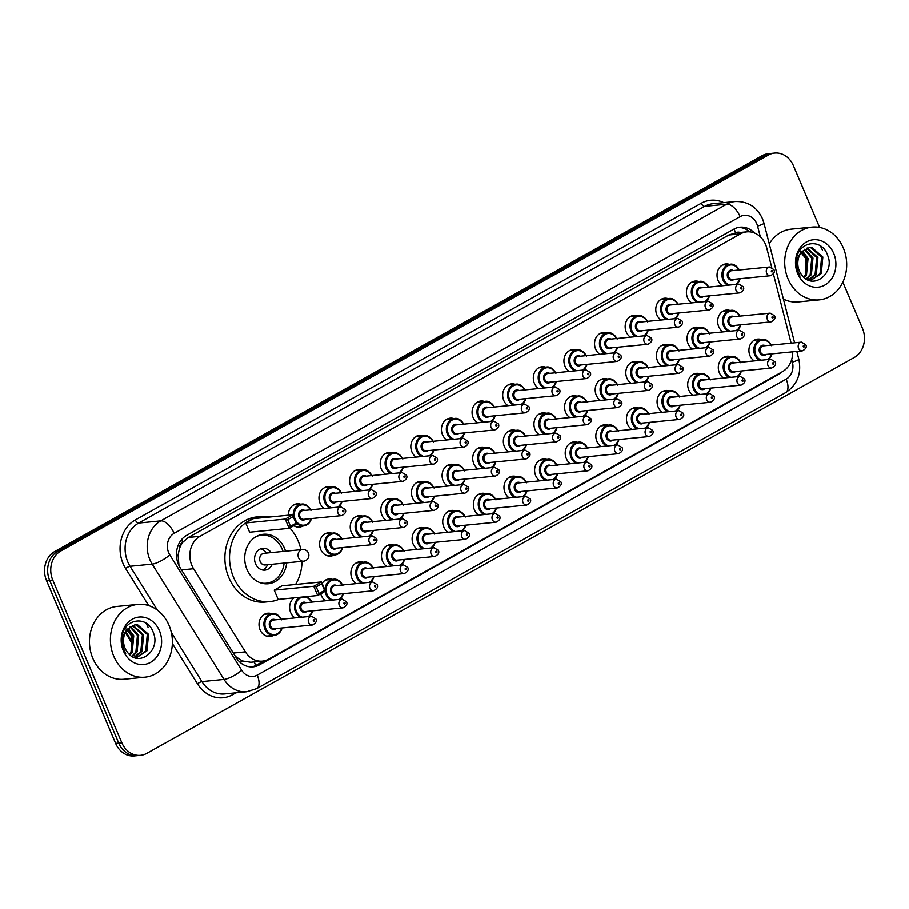 <?xml version="1.0" encoding="UTF-8"?>
<svg xmlns="http://www.w3.org/2000/svg" width="909" height="909" viewBox="0 0 909 909"><rect width="100%" height="100%" fill="white"/><g stroke="black" fill="none" stroke-linecap="round" stroke-linejoin="round"><path stroke-width="1.36" d="M723.621 378.019A11.703 9.897 -95.6 0 1 719.371 372.804A11.703 9.897 -95.6 0 1 727.075 356.214A11.703 9.897 -95.6 0 1 730.575 356.601M692.999 395.154A11.703 9.897 -95.6 0 1 688.761 389.938A11.703 9.897 -95.6 0 1 696.453 373.349A11.703 9.897 -95.6 0 1 699.953 373.735M662.377 412.288A11.703 9.897 -95.6 0 1 658.139 407.073A11.703 9.897 -95.6 0 1 665.831 390.484A11.703 9.897 -95.6 0 1 669.331 390.87M631.755 429.423A11.703 9.897 -95.6 0 1 627.517 424.208A11.703 9.897 -95.6 0 1 635.209 407.618A11.703 9.897 -95.6 0 1 638.709 408.005M601.133 446.558A11.703 9.897 -95.6 0 1 596.895 441.342A11.703 9.897 -95.6 0 1 604.599 424.753A11.703 9.897 -95.6 0 1 608.098 425.139M570.511 463.692A11.703 9.897 -95.6 0 1 566.273 458.477A11.703 9.897 -95.6 0 1 573.977 441.888A11.703 9.897 -95.6 0 1 577.476 442.274M539.901 480.827A11.703 9.897 -95.6 0 1 535.662 475.612A11.703 9.897 -95.6 0 1 543.355 459.022A11.703 9.897 -95.6 0 1 546.854 459.409M509.279 497.962A11.703 9.897 -95.6 0 1 505.04 492.746A11.703 9.897 -95.6 0 1 512.733 476.157A11.703 9.897 -95.6 0 1 516.232 476.543M478.657 515.096A11.703 9.897 -95.6 0 1 474.418 509.881A11.703 9.897 -95.6 0 1 482.111 493.292A11.703 9.897 -95.6 0 1 485.611 493.678M448.035 532.231A11.703 9.897 -95.6 0 1 443.797 527.015A11.703 9.897 -95.6 0 1 451.5 510.426A11.703 9.897 -95.6 0 1 455 510.813M417.413 549.377A11.703 9.897 -95.6 0 1 413.175 544.15A11.703 9.897 -95.6 0 1 420.878 527.561A11.703 9.897 -95.6 0 1 424.378 527.947M386.802 566.512A11.703 9.897 -95.6 0 1 382.564 561.285A11.703 9.897 -95.6 0 1 390.256 544.696A11.703 9.897 -95.6 0 1 393.756 545.082M356.18 583.646A11.703 9.897 -95.6 0 1 351.942 578.419A11.703 9.897 -95.6 0 1 359.634 561.83A11.703 9.897 -95.6 0 1 363.134 562.216M325.558 600.781A11.703 9.897 -95.6 0 1 321.32 595.554A11.703 9.897 -95.6 0 1 320.729 593.85M294.936 617.915A11.703 9.897 -95.6 0 1 290.698 612.689A11.703 9.897 -95.6 0 1 293.959 597.872M273.427 635.459A11.703 9.897 -95.6 0 1 270.064 636.527A11.703 9.897 -95.6 0 1 260.076 629.823A11.703 9.897 -95.6 0 1 267.78 613.234A11.703 9.897 -95.6 0 1 271.28 613.62M754.231 360.884A11.703 9.897 -95.6 0 1 749.993 355.669A11.703 9.897 -95.6 0 1 757.697 339.08A11.703 9.897 -95.6 0 1 761.197 339.466M692.351 349.022A11.703 9.897 -95.6 0 1 688.113 343.795A11.703 9.897 -95.6 0 1 695.817 327.206A11.703 9.897 -95.6 0 1 699.316 327.592M661.741 366.157A11.703 9.897 -95.6 0 1 657.502 360.93A11.703 9.897 -95.6 0 1 665.195 344.341A11.703 9.897 -95.6 0 1 668.694 344.727M631.119 383.291A11.703 9.897 -95.6 0 1 626.88 378.064A11.703 9.897 -95.6 0 1 634.573 361.475A11.703 9.897 -95.6 0 1 638.073 361.862M600.497 400.426A11.703 9.897 -95.6 0 1 596.259 395.199A11.703 9.897 -95.6 0 1 603.951 378.61A11.703 9.897 -95.6 0 1 607.451 379.008M569.875 417.561A11.703 9.897 -95.6 0 1 565.637 412.334A11.703 9.897 -95.6 0 1 573.34 395.745A11.703 9.897 -95.6 0 1 576.84 396.142M539.253 434.695A11.703 9.897 -95.6 0 1 535.015 429.468A11.703 9.897 -95.6 0 1 542.718 412.879A11.703 9.897 -95.6 0 1 546.218 413.277M508.642 451.83A11.703 9.897 -95.6 0 1 504.393 446.603A11.703 9.897 -95.6 0 1 512.097 430.014A11.703 9.897 -95.6 0 1 515.596 430.411M478.02 468.964A11.703 9.897 -95.6 0 1 473.782 463.738A11.703 9.897 -95.6 0 1 481.475 447.148A11.703 9.897 -95.6 0 1 484.974 447.546M447.398 486.099A11.703 9.897 -95.6 0 1 443.16 480.872A11.703 9.897 -95.6 0 1 450.853 464.283A11.703 9.897 -95.6 0 1 454.352 464.681M416.776 503.234A11.703 9.897 -95.6 0 1 412.538 498.018A11.703 9.897 -95.6 0 1 420.242 481.418A11.703 9.897 -95.6 0 1 423.742 481.815M386.155 520.368A11.703 9.897 -95.6 0 1 381.916 515.153A11.703 9.897 -95.6 0 1 389.62 498.552A11.703 9.897 -95.6 0 1 393.12 498.95M355.544 537.503A11.703 9.897 -95.6 0 1 351.294 532.288A11.703 9.897 -95.6 0 1 358.998 515.687A11.703 9.897 -95.6 0 1 362.498 516.085M334.023 555.047A11.703 9.897 -95.6 0 1 330.671 556.115A11.703 9.897 -95.6 0 1 320.684 549.422A11.703 9.897 -95.6 0 1 328.376 532.822A11.703 9.897 -95.6 0 1 331.876 533.219M722.973 331.887A11.703 9.897 -95.6 0 1 718.735 326.661A11.703 9.897 -95.6 0 1 726.439 310.071A11.703 9.897 -95.6 0 1 729.938 310.458M538.617 388.552A11.703 9.897 -95.6 0 1 534.378 383.337A11.703 9.897 -95.6 0 1 542.082 366.736A11.703 9.897 -95.6 0 1 545.582 367.134M507.995 405.687A11.703 9.897 -95.6 0 1 503.756 400.471A11.703 9.897 -95.6 0 1 511.46 383.871A11.703 9.897 -95.6 0 1 514.96 384.268M661.093 320.013A11.703 9.897 -95.6 0 1 656.855 314.798A11.703 9.897 -95.6 0 1 664.559 298.197A11.703 9.897 -95.6 0 1 668.058 298.595M477.384 422.821A11.703 9.897 -95.6 0 1 473.134 417.606A11.703 9.897 -95.6 0 1 480.838 401.005A11.703 9.897 -95.6 0 1 484.338 401.403M691.715 302.879A11.703 9.897 -95.6 0 1 687.477 297.663A11.703 9.897 -95.6 0 1 695.18 281.063A11.703 9.897 -95.6 0 1 698.68 281.46M569.239 371.417A11.703 9.897 -95.6 0 1 565 366.202A11.703 9.897 -95.6 0 1 572.693 349.601A11.703 9.897 -95.6 0 1 576.192 349.999M630.482 337.148A11.703 9.897 -95.6 0 1 626.233 331.933A11.703 9.897 -95.6 0 1 633.937 315.332A11.703 9.897 -95.6 0 1 637.436 315.73M599.86 354.283A11.703 9.897 -95.6 0 1 595.622 349.067A11.703 9.897 -95.6 0 1 603.315 332.467A11.703 9.897 -95.6 0 1 606.814 332.864M446.762 439.956A11.703 9.897 -95.6 0 1 442.524 434.741A11.703 9.897 -95.6 0 1 450.216 418.14A11.703 9.897 -95.6 0 1 453.716 418.538M416.14 457.091A11.703 9.897 -95.6 0 1 411.902 451.875A11.703 9.897 -95.6 0 1 419.594 435.275A11.703 9.897 -95.6 0 1 423.094 435.672M385.518 474.225A11.703 9.897 -95.6 0 1 381.28 469.01A11.703 9.897 -95.6 0 1 388.984 452.409A11.703 9.897 -95.6 0 1 392.483 452.807M354.896 491.36A11.703 9.897 -95.6 0 1 350.658 486.145A11.703 9.897 -95.6 0 1 358.362 469.555A11.703 9.897 -95.6 0 1 361.862 469.942M324.286 508.495A11.703 9.897 -95.6 0 1 320.036 503.279A11.703 9.897 -95.6 0 1 327.74 486.69A11.703 9.897 -95.6 0 1 331.24 487.076M302.765 526.038A11.703 9.897 -95.6 0 1 299.413 527.106A11.703 9.897 -95.6 0 1 293.823 525.732M722.337 285.744A11.703 9.897 -95.6 0 1 718.099 280.529A11.703 9.897 -95.6 0 1 725.791 263.928A11.703 9.897 -95.6 0 1 729.291 264.326M771.707 267.337L766.753 247.987A21.941 18.566 84.4 0 0 765.537 244.396A21.941 18.566 84.4 0 0 746.812 231.84A21.941 18.566 84.4 0 0 740.54 233.829L200.014 536.31A21.941 18.566 84.4 0 0 193.572 568.739L245.385 651.889A21.941 18.566 84.4 0 0 262.406 661.138A21.941 18.566 84.4 0 0 268.678 659.15L782.501 371.622A21.941 18.566 84.4 0 0 792.671 351.806M179.323 549.161A21.941 18.566 -95.6 0 1 182.982 542.105L182.698 542.275A7.317 6.193 84.4 0 0 179.323 549.161L178.107 555.035L178.948 565.58M235.42 656.446L242.305 660.968L250.759 662.286L262.406 661.138M740.278 232.488A7.317 6.193 84.4 0 0 735.711 232.806L746.812 231.84M735.415 232.965L728.882 234.977L188.356 537.458L182.982 542.105M791.114 343.136L773.411 273.984M322.138 583.43A11.703 9.897 -95.6 0 1 329.013 578.965A11.703 9.897 -95.6 0 1 332.512 579.351M288.346 515.198A11.703 9.897 -95.6 0 1 297.118 503.825A11.703 9.897 -95.6 0 1 300.618 504.211M754.39 232.943A21.941 18.566 84.4 0 0 740.062 227.182A21.941 18.566 84.4 0 0 733.779 229.17L186.618 535.367A21.941 18.566 84.4 0 0 180.175 567.795L236.147 657.627A21.941 18.566 84.4 0 0 253.168 666.876A21.941 18.566 84.4 0 0 259.44 664.888L777.763 374.838A21.941 18.566 84.4 0 0 781.115 372.395M738.517 227.42A21.941 18.566 -95.6 0 1 749.823 231.84M842.836 282.131L862.448 328.331A21.941 18.566 -95.6 0 1 854.29 357.453L146.838 753.356A21.941 18.566 -95.6 0 1 140.554 755.334A21.941 18.566 -95.6 0 1 121.829 742.789L52.756 580.056A21.941 18.566 -95.6 0 1 60.914 550.934L768.366 155.041A21.941 18.566 -95.6 0 1 774.65 153.053A21.941 18.566 -95.6 0 1 793.375 165.608L819.611 227.42M140.554 755.334L134.35 755.947A21.941 18.566 -95.6 0 1 115.625 743.392L46.552 580.669A21.941 18.566 -95.6 0 1 54.71 551.547L762.162 155.644L765.264 155.348A21.941 18.566 -95.6 0 1 771.548 153.36A21.941 18.566 -95.6 0 0 765.264 155.348L57.812 551.24L765.264 155.348L768.366 155.041M46.552 580.669L49.654 580.362A21.941 18.566 -95.6 0 1 57.812 551.24A21.941 18.566 -95.6 0 0 49.654 580.362L118.727 743.096L49.654 580.362L52.756 580.056M137.452 755.64A21.941 18.566 -95.6 0 1 118.727 743.096A21.941 18.566 -95.6 0 0 137.452 755.64M264.03 660.888L256.338 665.195A21.941 18.566 -95.6 0 1 251.611 666.956M762.162 155.644A21.941 18.566 -95.6 0 1 768.446 153.666L774.65 153.053M788.058 278.927A36.565 30.94 -95.6 0 1 812.112 227.08A36.565 30.94 -95.6 0 1 843.325 247.998A36.565 30.94 -95.6 0 1 819.27 299.856A36.565 30.94 -95.6 0 1 788.058 278.927M769.253 243.794A36.565 30.94 -95.6 0 1 791.171 229.136L812.112 227.08M820.248 245.76A36.565 30.94 -95.6 0 1 822.384 250.066M802.056 251.623C796.841 256.781 795.602 263.724 798.329 272.473L799.988 276.131L798.182 272.7L796.375 259.974C797.738 241.146 822.043 237.26 827.724 255.599C835.166 272.927 813.305 290.789 801.92 275.154A16.532 13.987 -95.6 0 1 799.318 270.837A16.532 13.987 -95.6 0 1 802.056 251.623L809.669 247.453L811.907 247.464L822.838 256.997L821.259 273.529L810.442 280.597L820.032 273.643L821.6 257.122L810.68 247.589L809.055 247.532M808.385 280.12L815.112 274.132L816.68 257.611L806.647 248.202M808.862 280.302L816.339 274.007L817.907 257.486L807.237 247.987M806.192 279.006L810.18 274.62L811.748 258.088L804.295 249.532M806.772 279.347L811.419 274.495L812.987 257.974L804.874 249.134M803.761 277.165L805.26 275.097L806.828 258.576L802.011 251.679M804.385 277.711L806.488 274.984L808.056 258.451L802.579 251.043M833.712 253.384A23.839 20.18 -95.6 0 1 824.849 285.04A23.839 20.18 -95.6 0 1 797.67 273.552A23.839 20.18 -95.6 0 1 806.533 241.896A23.839 20.18 -95.6 0 1 833.712 253.384M799.272 250.475L805.397 257.974L806.488 272.711M819.27 299.856L798.329 301.913A36.565 30.94 -95.6 0 1 783.399 299.05M278.858 599.361A42.78 36.201 -95.6 0 1 269.984 601.599A42.78 36.201 -95.6 0 1 233.454 577.124A42.78 36.201 -95.6 0 1 261.599 516.46A42.78 36.201 -95.6 0 1 270.757 516.926M289.812 527.97A42.78 36.201 -95.6 0 1 298.129 540.935A42.78 36.201 -95.6 0 1 300.902 549.695M269.984 601.599L265.326 602.065A42.78 36.201 -95.6 0 1 228.807 577.579A42.78 36.201 -95.6 0 1 256.952 516.914L261.599 516.46M286.71 562.853A24.861 21.043 -95.6 0 1 268.223 583.771A24.861 21.043 -95.6 0 1 246.998 569.545A24.861 21.043 -95.6 0 1 263.36 534.287A24.861 21.043 -95.6 0 1 284.585 548.513A24.861 21.043 -95.6 0 1 285.574 551.206M245.691 522.959L249.623 532.219L289.176 528.334L285.244 519.073L245.691 522.959L253.429 518.63L292.982 514.744L296.913 524.004L289.176 528.334L290.494 526.311L296.027 523.22L293.221 516.607L287.687 519.698L290.494 526.311M302.049 561.342A42.78 36.201 -95.6 0 1 295.595 584.498M274.223 590.168L278.154 599.429L317.707 595.543L313.775 586.282L274.223 590.168L281.96 585.839L321.513 581.942L325.445 591.214L317.707 595.543L319.025 593.52L324.558 590.43L321.741 583.817L316.218 586.907L319.025 593.52M287.687 519.698L285.244 519.073L292.982 514.744L293.221 516.607M316.218 586.907L313.775 586.282L321.513 581.942L321.741 583.817M325.445 591.214L324.558 590.43M296.913 524.004L296.027 523.22M255.997 536.674A24.134 20.418 -95.6 0 1 261.485 535.208A24.134 20.418 -95.6 0 1 282.097 549.013A24.134 20.418 -95.6 0 1 282.994 551.456M271.098 552.627A10.965 9.283 84.4 0 0 262.781 548.309A10.965 9.283 84.4 0 0 255.565 563.864A10.965 9.283 84.4 0 0 264.928 570.136A10.965 9.283 84.4 0 0 272.234 564.273M284.142 563.103A24.134 20.418 -95.6 0 1 266.212 583.237A24.134 20.418 -95.6 0 1 260.542 582.862M302.447 549.547L264.053 553.32A5.852 4.954 84.4 0 0 260.201 561.614A5.852 4.954 84.4 0 0 265.201 564.966L303.595 561.194A5.852 5.852 0 0 0 308.606 553.615A5.852 5.852 0 0 0 302.447 549.547A5.852 4.954 84.4 0 0 300.777 550.07A5.852 4.954 84.4 0 0 298.595 557.842A5.852 4.954 84.4 0 0 303.595 561.194M266.485 553.081L265.882 552.32A10.965 9.283 84.4 0 0 260.485 548.888M262.565 570.011A10.965 9.283 84.4 0 0 267.189 565.591L267.632 564.728M113.761 656.264A36.565 30.94 -95.6 0 1 137.816 604.417A36.565 30.94 -95.6 0 1 169.029 625.335A36.565 30.94 -95.6 0 1 144.974 677.194A36.565 30.94 -95.6 0 1 113.761 656.264M144.974 677.194L124.033 679.25A36.565 30.94 -95.6 0 1 92.82 658.332A36.565 30.94 -95.6 0 1 116.875 606.473L137.816 604.417M145.951 623.097A36.565 30.94 -95.6 0 1 148.087 627.403M127.76 628.96C122.545 634.118 121.295 641.061 124.022 649.81L125.692 653.469L123.885 650.037L122.079 637.311C123.442 618.484 147.747 614.598 153.428 632.937C160.87 650.265 139.009 668.126 127.624 652.492A16.532 13.987 -95.6 0 1 125.022 648.174A16.532 13.987 -95.6 0 1 127.76 628.96L135.373 624.79L137.611 624.801L148.542 634.334L146.963 650.867L136.145 657.934L145.735 650.992L147.303 634.459L136.384 624.926L134.759 624.869M134.089 657.457L140.815 651.469L142.383 634.948L132.339 625.551M134.566 657.639L142.043 651.355L143.611 634.823L132.941 625.324M131.896 656.343L135.884 651.958L137.452 635.425L129.998 626.869M132.475 656.684L137.111 651.833L138.691 635.311L130.578 626.471M129.464 654.503L130.964 652.435L132.532 635.914L127.715 629.017M130.089 655.048L132.191 652.321L133.759 635.789L128.283 628.38M159.416 630.721A23.839 20.18 -95.6 0 1 150.553 662.377A23.839 20.18 -95.6 0 1 123.374 650.889A23.839 20.18 -95.6 0 1 132.237 619.234A23.839 20.18 -95.6 0 1 159.416 630.721M124.976 627.812L131.101 635.311L132.191 650.049M176.494 556.24A21.941 5.897 -31.9 0 0 178.107 555.035M735.711 232.806A21.941 10.965 -119.2 0 0 733.915 229.102M255.52 665.627A21.941 10.965 -119.2 0 0 254.327 661.934M240.215 662.445A21.941 5.897 -31.9 0 0 242.305 660.968M182.698 542.275A21.941 10.965 -119.2 0 0 181.493 539.685M728.882 234.977L740.54 233.829M233.318 653.082L245.385 651.889M181.493 569.92L193.572 568.739M188.356 537.458L200.014 536.31M760.31 236.76L757.572 226.068A14.624 12.374 84.4 0 0 756.765 223.682A14.624 12.374 84.4 0 0 740.096 216.637L174.13 533.356A14.624 12.374 84.4 0 0 168.688 552.763A14.624 12.374 84.4 0 0 169.835 554.967L241.703 670.297A14.624 12.374 84.4 0 0 257.224 675.137L786.16 379.144A14.624 12.374 84.4 0 0 792.409 362.123L791.705 359.407M241.703 670.297A14.624 3.931 -31.9 0 1 224.034 679.443L201.923 681.625A29.247 24.748 84.4 0 0 224.614 693.953L246.714 691.772A29.247 24.748 -95.6 0 1 224.034 679.443L152.167 564.125A29.247 24.748 -95.6 0 1 149.883 559.717A29.247 24.748 -95.6 0 1 160.757 520.88L726.723 204.173A29.247 24.748 -95.6 0 1 735.086 201.525L712.986 203.696A29.247 24.748 84.4 0 0 704.623 206.343L138.657 523.061A29.247 24.748 84.4 0 0 127.771 561.887A29.247 24.748 84.4 0 0 130.055 566.296L157.405 610.166M148.724 605.633L125.647 568.591A32.906 27.849 -95.6 0 1 135.305 519.948L701.271 203.23A3.659 1.829 -119.2 0 0 704.623 206.343L726.723 204.173A14.624 7.306 60.8 0 1 740.096 216.637M125.647 568.591A3.659 0.989 148.1 0 1 130.055 566.296L152.167 564.125A14.624 3.931 -31.9 0 0 169.835 554.967M701.271 203.23A32.906 27.849 -95.6 0 1 723.746 202.639M235.954 692.84L232.443 694.806A32.906 27.849 -95.6 0 1 197.514 683.909L172.358 643.549M60.914 550.934L54.71 551.547M121.829 742.789L115.625 743.392M174.13 533.356A14.624 7.306 60.8 0 0 160.757 520.88L138.657 523.061A3.659 1.829 -119.2 0 1 135.305 519.948M171.347 632.539L201.923 681.625A3.659 0.989 148.1 0 0 197.514 683.909M232.011 693.226A3.659 1.829 -119.2 0 0 232.443 694.806M257.224 675.137A14.624 7.306 60.8 0 1 256.611 688.658L785.546 392.665C797.307 384.825 801.727 373.69 798.818 359.248L796.807 351.397M786.16 379.144A14.624 7.306 60.8 0 1 785.546 392.665M792.409 362.123A14.624 1.398 -14.4 0 0 798.818 359.248M757.572 226.068A14.624 1.398 -14.4 0 0 763.98 223.205L794.602 342.795M776.536 374.951L777.763 374.838M256.338 665.195L259.44 664.888M125.794 631.687L132.93 643.14M740.096 278.688A10.965 9.283 -95.6 0 1 736.517 284.347M727.791 285.21A10.965 9.283 -95.6 0 1 722.916 279.79A10.965 9.283 -95.6 0 1 730.132 264.235A10.965 9.283 -95.6 0 1 739.244 269.962M738.949 269.984A10.238 8.658 84.4 0 0 727.325 266.053A10.238 8.658 84.4 0 0 723.859 279.449A10.238 8.658 84.4 0 0 729.7 285.017M735.381 284.46A10.238 8.658 84.4 0 0 739.812 278.722M734.245 279.268A5.113 4.329 -95.6 0 1 727.723 277.279A5.113 4.329 -95.6 0 1 728.461 271.461A5.113 4.329 -95.6 0 1 733.381 270.53M731.552 270.712A4.386 3.716 84.4 0 0 728.666 276.938A4.386 3.716 84.4 0 0 732.415 279.449L770.412 275.711A4.386 3.716 -95.6 0 1 766.673 273.2A4.386 3.716 -95.6 0 1 769.559 266.973L731.552 270.712M771.366 271.461A0.727 0.614 84.4 0 0 772.48 270.837A0.727 0.614 84.4 0 0 771.366 271.461M709.486 295.823A10.965 9.283 -95.6 0 1 705.895 301.481M697.169 302.345A10.965 9.283 -95.6 0 1 692.294 296.925A10.965 9.283 -95.6 0 1 699.51 281.37A10.965 9.283 -95.6 0 1 708.622 287.096M708.338 287.119A10.238 8.658 84.4 0 0 696.703 283.188A10.238 8.658 84.4 0 0 693.237 296.584A10.238 8.658 84.4 0 0 699.089 302.152M704.759 301.595A10.238 8.658 84.4 0 0 709.19 295.857M703.623 296.402A5.113 4.329 -95.6 0 1 697.101 294.414A5.113 4.329 -95.6 0 1 697.839 288.596A5.113 4.329 -95.6 0 1 702.771 287.664M700.93 287.846A4.386 3.716 84.4 0 0 698.044 294.073A4.386 3.716 84.4 0 0 701.793 296.584L739.79 292.846A4.386 3.716 -95.6 0 1 736.051 290.335A4.386 3.716 -95.6 0 1 738.937 284.108L700.93 287.846M740.755 288.596A0.727 0.614 84.4 0 0 741.858 287.971A0.727 0.614 84.4 0 0 740.755 288.596M678.864 312.957A10.965 9.283 -95.6 0 1 675.273 318.616M666.547 319.479A10.965 9.283 -95.6 0 1 661.672 314.059A10.965 9.283 -95.6 0 1 668.888 298.504A10.965 9.283 -95.6 0 1 678 304.231M677.716 304.254A10.238 8.658 84.4 0 0 666.081 300.322A10.238 8.658 84.4 0 0 662.616 313.719A10.238 8.658 84.4 0 0 668.467 319.286M674.137 318.729A10.238 8.658 84.4 0 0 678.569 312.991M673.001 313.537A5.113 4.329 -95.6 0 1 666.49 311.548A5.113 4.329 -95.6 0 1 667.217 305.731A5.113 4.329 -95.6 0 1 672.149 304.799M670.308 304.981A4.386 3.716 84.4 0 0 667.422 311.208A4.386 3.716 84.4 0 0 671.172 313.719L709.179 309.98A4.386 3.716 -95.6 0 1 705.429 307.469A4.386 3.716 -95.6 0 1 708.316 301.243L670.308 304.981M710.134 305.731A0.727 0.614 84.4 0 0 711.236 305.106A0.727 0.614 84.4 0 0 710.134 305.731M648.242 330.092A10.965 9.283 -95.6 0 1 644.663 335.751M635.925 336.614A10.965 9.283 -95.6 0 1 631.062 331.194A10.965 9.283 -95.6 0 1 638.277 315.639A10.965 9.283 -95.6 0 1 647.378 321.366M647.094 321.388A10.238 8.658 84.4 0 0 635.471 317.457A10.238 8.658 84.4 0 0 631.994 330.853A10.238 8.658 84.4 0 0 637.845 336.421M643.515 335.864A10.238 8.658 84.4 0 0 647.958 330.126M642.39 330.671A5.113 4.329 -95.6 0 1 635.868 328.683A5.113 4.329 -95.6 0 1 636.595 322.865A5.113 4.329 -95.6 0 1 641.527 321.934M639.697 322.116A4.386 3.716 84.4 0 0 636.811 328.342A4.386 3.716 84.4 0 0 640.55 330.853L678.557 327.115A4.386 3.716 -95.6 0 1 674.808 324.604A4.386 3.716 -95.6 0 1 677.694 318.377L639.697 322.116M679.512 322.865A0.727 0.614 84.4 0 0 680.614 322.24A0.727 0.614 84.4 0 0 679.512 322.865M617.62 347.227A10.965 9.283 -95.6 0 1 614.041 352.885M605.314 353.749A10.965 9.283 -95.6 0 1 600.44 348.329A10.965 9.283 -95.6 0 1 607.655 332.774A10.965 9.283 -95.6 0 1 616.768 338.5M616.472 338.523A10.238 8.658 84.4 0 0 604.849 334.592A10.238 8.658 84.4 0 0 601.372 347.988A10.238 8.658 84.4 0 0 607.223 353.556M612.893 352.999A10.238 8.658 84.4 0 0 617.336 347.261M611.768 347.806A5.113 4.329 -95.6 0 1 605.246 345.818A5.113 4.329 -95.6 0 1 605.973 340A5.113 4.329 -95.6 0 1 610.905 339.068M609.075 339.25A4.386 3.716 84.4 0 0 606.189 345.477A4.386 3.716 84.4 0 0 609.928 347.988L647.935 344.25A4.386 3.716 -95.6 0 1 644.186 341.739A4.386 3.716 -95.6 0 1 647.072 335.512L609.075 339.25M648.89 340A0.727 0.614 84.4 0 0 649.992 339.375A0.727 0.614 84.4 0 0 648.89 340M586.998 364.361A10.965 9.283 -95.6 0 1 583.419 370.02M574.693 370.883A10.965 9.283 -95.6 0 1 569.818 365.463A10.965 9.283 -95.6 0 1 577.033 349.908A10.965 9.283 -95.6 0 1 586.146 355.635M585.851 355.658A10.238 8.658 84.4 0 0 574.227 351.726A10.238 8.658 84.4 0 0 570.761 365.123A10.238 8.658 84.4 0 0 576.601 370.69M582.283 370.133A10.238 8.658 84.4 0 0 586.714 364.395M581.146 364.941A5.113 4.329 -95.6 0 1 574.624 362.952A5.113 4.329 -95.6 0 1 575.363 357.135A5.113 4.329 -95.6 0 1 580.283 356.203M578.454 356.385A4.386 3.716 84.4 0 0 575.567 362.611A4.386 3.716 84.4 0 0 579.317 365.123L617.313 361.384A4.386 3.716 -95.6 0 1 613.575 358.873A4.386 3.716 -95.6 0 1 616.461 352.647L578.454 356.385M618.268 357.135A0.727 0.614 84.4 0 0 619.381 356.51A0.727 0.614 84.4 0 0 618.268 357.135M556.388 381.496A10.965 9.283 -95.6 0 1 552.797 387.154M544.071 388.018A10.965 9.283 -95.6 0 1 539.196 382.609A10.965 9.283 -95.6 0 1 546.411 367.054A10.965 9.283 -95.6 0 1 555.524 372.77M555.24 372.792A10.238 8.658 84.4 0 0 543.605 368.861A10.238 8.658 84.4 0 0 540.139 382.257A10.238 8.658 84.4 0 0 545.991 387.825M551.661 387.268A10.238 8.658 84.4 0 0 556.092 381.53M550.524 382.075A5.113 4.329 -95.6 0 1 544.002 380.087A5.113 4.329 -95.6 0 1 544.741 374.269A5.113 4.329 -95.6 0 1 549.661 373.338M547.832 373.519A4.386 3.716 84.4 0 0 544.946 379.746A4.386 3.716 84.4 0 0 548.695 382.257L586.691 378.519A4.386 3.716 -95.6 0 1 582.953 376.008A4.386 3.716 -95.6 0 1 585.839 369.781L547.832 373.519M587.657 374.269A0.727 0.614 84.4 0 0 588.759 373.644A0.727 0.614 84.4 0 0 587.657 374.269M525.766 398.631A10.965 9.283 -95.6 0 1 522.175 404.289M513.449 405.153A10.965 9.283 -95.6 0 1 508.574 399.744A10.965 9.283 -95.6 0 1 515.789 384.189A10.965 9.283 -95.6 0 1 524.902 389.904M524.618 389.927A10.238 8.658 84.4 0 0 512.983 385.995A10.238 8.658 84.4 0 0 509.517 399.392A10.238 8.658 84.4 0 0 515.369 404.959M521.039 404.403A10.238 8.658 84.4 0 0 525.47 398.665M519.903 399.21A5.113 4.329 -95.6 0 1 513.392 397.222A5.113 4.329 -95.6 0 1 514.119 391.404A5.113 4.329 -95.6 0 1 519.05 390.472M517.21 390.654A4.386 3.716 84.4 0 0 514.324 396.881A4.386 3.716 84.4 0 0 518.073 399.392L556.081 395.654A4.386 3.716 -95.6 0 1 552.331 393.142A4.386 3.716 -95.6 0 1 555.217 386.916L517.21 390.654M557.035 391.404A0.727 0.614 84.4 0 0 558.137 390.779A0.727 0.614 84.4 0 0 557.035 391.404M495.144 415.765A10.965 9.283 -95.6 0 1 491.564 421.424M482.827 422.287A10.965 9.283 -95.6 0 1 477.964 416.879A10.965 9.283 -95.6 0 1 485.179 401.323A10.965 9.283 -95.6 0 1 494.28 407.039M493.996 407.062A10.238 8.658 84.4 0 0 482.361 403.142A10.238 8.658 84.4 0 0 478.895 416.527A10.238 8.658 84.4 0 0 484.747 422.094M490.417 421.537A10.238 8.658 84.4 0 0 494.86 415.799M489.281 416.345A5.113 4.329 -95.6 0 1 482.77 414.356A5.113 4.329 -95.6 0 1 483.497 408.539A5.113 4.329 -95.6 0 1 488.428 407.607M486.599 407.789A4.386 3.716 84.4 0 0 483.713 414.015A4.386 3.716 84.4 0 0 487.451 416.527L525.459 412.788A4.386 3.716 -95.6 0 1 521.709 410.277A4.386 3.716 -95.6 0 1 524.595 404.05L486.599 407.789M526.413 408.539A0.727 0.614 84.4 0 0 527.515 407.914A0.727 0.614 84.4 0 0 526.413 408.539M464.522 432.9A10.965 9.283 -95.6 0 1 460.943 438.558M452.216 439.422A10.965 9.283 -95.6 0 1 447.342 434.013A10.965 9.283 -95.6 0 1 454.557 418.458A10.965 9.283 -95.6 0 1 463.67 424.173M463.374 424.196A10.238 8.658 84.4 0 0 451.75 420.276A10.238 8.658 84.4 0 0 448.273 433.661A10.238 8.658 84.4 0 0 454.125 439.229M459.795 438.672A10.238 8.658 84.4 0 0 464.238 432.934M458.67 433.479A5.113 4.329 -95.6 0 1 452.148 431.491A5.113 4.329 -95.6 0 1 452.875 425.685A5.113 4.329 -95.6 0 1 457.806 424.742M455.977 424.923A4.386 3.716 84.4 0 0 453.091 431.15A4.386 3.716 84.4 0 0 456.829 433.661L494.837 429.923A4.386 3.716 -95.6 0 1 491.087 427.412A4.386 3.716 -95.6 0 1 493.973 421.185L455.977 424.923M495.791 425.673A0.727 0.614 84.4 0 0 496.893 425.048A0.727 0.614 84.4 0 0 495.791 425.673M433.9 450.035A10.965 9.283 -95.6 0 1 430.321 455.693M421.594 456.557A10.965 9.283 -95.6 0 1 416.72 451.148A10.965 9.283 -95.6 0 1 423.935 435.593A10.965 9.283 -95.6 0 1 433.048 441.308M432.752 441.331A10.238 8.658 84.4 0 0 421.128 437.411A10.238 8.658 84.4 0 0 417.663 450.796A10.238 8.658 84.4 0 0 423.503 456.363M429.184 455.807A10.238 8.658 84.4 0 0 433.616 450.069M428.048 450.614A5.113 4.329 -95.6 0 1 421.526 448.626A5.113 4.329 -95.6 0 1 422.265 442.819A5.113 4.329 -95.6 0 1 427.185 441.876M425.355 442.058A4.386 3.716 84.4 0 0 422.469 448.285A4.386 3.716 84.4 0 0 426.219 450.796L464.215 447.058A4.386 3.716 -95.6 0 1 460.477 444.546A4.386 3.716 -95.6 0 1 463.363 438.32L425.355 442.058M465.169 442.808A0.727 0.614 84.4 0 0 466.283 442.183A0.727 0.614 84.4 0 0 465.169 442.808M403.289 467.169A10.965 9.283 -95.6 0 1 399.699 472.828M390.972 473.691A10.965 9.283 -95.6 0 1 386.098 468.283A10.965 9.283 -95.6 0 1 393.313 452.727A10.965 9.283 -95.6 0 1 402.426 458.443M402.142 458.466A10.238 8.658 84.4 0 0 390.506 454.545A10.238 8.658 84.4 0 0 387.041 467.93A10.238 8.658 84.4 0 0 392.881 473.498M398.562 472.941A10.238 8.658 84.4 0 0 402.994 467.203M397.426 467.749A5.113 4.329 -95.6 0 1 390.904 465.76A5.113 4.329 -95.6 0 1 391.643 459.954A5.113 4.329 -95.6 0 1 396.563 459.011M394.733 459.193A4.386 3.716 84.4 0 0 391.847 465.419A4.386 3.716 84.4 0 0 395.597 467.93L433.593 464.192A4.386 3.716 -95.6 0 1 429.855 461.681A4.386 3.716 -95.6 0 1 432.741 455.454L394.733 459.193M434.559 459.943A0.727 0.614 84.4 0 0 435.661 459.318A0.727 0.614 84.4 0 0 434.559 459.943M372.667 484.304A10.965 9.283 -95.6 0 1 369.077 489.962M360.35 490.826A10.965 9.283 -95.6 0 1 355.476 485.417A10.965 9.283 -95.6 0 1 362.691 469.862A10.965 9.283 -95.6 0 1 371.804 475.577M371.52 475.6A10.238 8.658 84.4 0 0 359.884 471.68A10.238 8.658 84.4 0 0 356.419 485.065A10.238 8.658 84.4 0 0 362.271 490.633M367.94 490.076A10.238 8.658 84.4 0 0 372.372 484.338M366.804 484.883A5.113 4.329 -95.6 0 1 360.294 482.895A5.113 4.329 -95.6 0 1 361.021 477.089A5.113 4.329 -95.6 0 1 365.952 476.146M364.111 476.327A4.386 3.716 84.4 0 0 361.225 482.554A4.386 3.716 84.4 0 0 364.975 485.065L402.982 481.327A4.386 3.716 -95.6 0 1 399.233 478.816A4.386 3.716 -95.6 0 1 402.119 472.589L364.111 476.327M403.937 477.077A0.727 0.614 84.4 0 0 405.039 476.464A0.727 0.614 84.4 0 0 403.937 477.077M342.045 501.438A10.965 9.283 -95.6 0 1 338.466 507.097L342.148 501.427M329.728 507.961A10.965 9.283 -95.6 0 1 324.854 502.552A10.965 9.283 -95.6 0 1 332.08 486.997A10.965 9.283 -95.6 0 1 341.182 492.712M340.898 492.735A10.238 8.658 84.4 0 0 329.263 488.815A10.238 8.658 84.4 0 0 325.797 502.2A10.238 8.658 84.4 0 0 331.649 507.767M337.319 507.211A10.238 8.658 84.4 0 0 341.761 501.473M336.182 502.018A5.113 4.329 -95.6 0 1 329.672 500.041A5.113 4.329 -95.6 0 1 330.399 494.223A5.113 4.329 -95.6 0 1 335.33 493.28M333.501 493.462A4.386 3.716 84.4 0 0 330.615 499.689A4.386 3.716 84.4 0 0 334.353 502.2L372.36 498.462A4.386 3.716 -95.6 0 1 368.611 495.95A4.386 3.716 -95.6 0 1 371.497 489.724L333.501 493.462M373.315 494.212A0.727 0.614 84.4 0 0 374.417 493.598A0.727 0.614 84.4 0 0 373.315 494.212M311.423 518.573A10.965 9.283 -95.6 0 1 303.606 525.959A10.965 9.283 -95.6 0 1 296.595 523.243M310.276 509.869A10.238 8.658 84.4 0 0 298.652 505.949A10.238 8.658 84.4 0 0 295.175 519.334A10.238 8.658 84.4 0 0 303.538 525.22A10.238 8.658 84.4 0 0 311.139 518.607M305.572 519.153A5.113 4.329 -95.6 0 1 299.05 517.176A5.113 4.329 -95.6 0 1 299.777 511.358A5.113 4.329 -95.6 0 1 304.708 510.415M302.879 510.597A4.386 3.716 84.4 0 0 299.993 516.823A4.386 3.716 84.4 0 0 303.731 519.334L341.739 515.596A4.386 3.716 -95.6 0 1 337.989 513.085A4.386 3.716 -95.6 0 1 340.875 506.858L302.879 510.597M342.693 511.347A0.727 0.614 84.4 0 0 343.795 510.733A0.727 0.614 84.4 0 0 342.693 511.347M293.243 515.358A10.965 9.283 -95.6 0 1 301.458 504.131A10.965 9.283 -95.6 0 1 310.571 509.847M728.427 331.342A10.965 9.283 -95.6 0 1 723.553 325.933A10.965 9.283 -95.6 0 1 730.768 310.378A10.965 9.283 -95.6 0 1 739.881 316.093M739.596 316.127A10.238 8.658 84.4 0 0 727.961 312.196A10.238 8.658 84.4 0 0 724.496 325.592A10.238 8.658 84.4 0 0 730.347 331.16M734.881 325.411A5.113 4.329 -95.6 0 1 728.359 323.422A5.113 4.329 -95.6 0 1 729.098 317.605A5.113 4.329 -95.6 0 1 734.029 316.673M770.196 313.116L732.188 316.855A4.386 3.716 84.4 0 0 729.302 323.07A4.386 3.716 84.4 0 0 733.052 325.581L771.048 321.843A4.386 3.716 -95.6 0 1 767.31 319.332A4.386 3.716 -95.6 0 1 770.196 313.116L774.536 315.741C775.741 317.991 774.582 320.025 771.048 321.843M773.116 316.98A0.727 0.614 84.4 0 0 772.014 317.605A0.727 0.614 84.4 0 0 773.116 316.98M740.744 324.831A10.965 9.283 -95.6 0 1 737.154 330.49M736.017 330.603A10.238 8.658 84.4 0 0 740.449 324.854M697.805 348.477A10.965 9.283 -95.6 0 1 692.931 343.068A10.965 9.283 -95.6 0 1 700.146 327.513A10.965 9.283 -95.6 0 1 709.259 333.228M708.975 333.262A10.238 8.658 84.4 0 0 697.339 329.331A10.238 8.658 84.4 0 0 693.874 342.727A10.238 8.658 84.4 0 0 699.725 348.295M704.259 342.545A5.113 4.329 -95.6 0 1 697.748 340.557A5.113 4.329 -95.6 0 1 698.476 334.739A5.113 4.329 -95.6 0 1 703.407 333.808M739.574 330.251L701.566 333.989A4.386 3.716 84.4 0 0 698.68 340.205A4.386 3.716 84.4 0 0 702.43 342.716L740.437 338.977A4.386 3.716 -95.6 0 1 736.688 336.466A4.386 3.716 -95.6 0 1 739.574 330.251L743.926 332.876C745.119 335.126 743.96 337.159 740.437 338.977M742.494 334.114A0.727 0.614 84.4 0 0 741.392 334.739A0.727 0.614 84.4 0 0 742.494 334.114M710.122 341.966A10.965 9.283 -95.6 0 1 706.532 347.624M705.395 347.738A10.238 8.658 84.4 0 0 709.827 341.989M667.183 365.611A10.965 9.283 -95.6 0 1 662.32 360.203A10.965 9.283 -95.6 0 1 669.535 344.647A10.965 9.283 -95.6 0 1 678.637 350.363M678.353 350.397A10.238 8.658 84.4 0 0 666.729 346.465A10.238 8.658 84.4 0 0 663.252 359.862A10.238 8.658 84.4 0 0 669.104 365.429M673.649 359.68A5.113 4.329 -95.6 0 1 667.126 357.692A5.113 4.329 -95.6 0 1 667.854 351.874A5.113 4.329 -95.6 0 1 672.785 350.942M708.952 347.386L670.956 351.124A4.386 3.716 84.4 0 0 668.07 357.351A4.386 3.716 84.4 0 0 671.808 359.85L709.815 356.112A4.386 3.716 -95.6 0 1 706.066 353.601A4.386 3.716 -95.6 0 1 708.952 347.386L713.304 350.01C714.497 352.26 713.338 354.294 709.815 356.112M711.872 351.249A0.727 0.614 84.4 0 0 710.77 351.874A0.727 0.614 84.4 0 0 711.872 351.249M679.5 359.1A10.965 9.283 -95.6 0 1 675.921 364.759M674.773 364.873A10.238 8.658 84.4 0 0 679.216 359.123M636.573 382.746A10.965 9.283 -95.6 0 1 631.698 377.337A10.965 9.283 -95.6 0 1 638.913 361.782A10.965 9.283 -95.6 0 1 648.026 367.497M647.731 367.531A10.238 8.658 84.4 0 0 636.107 363.6A10.238 8.658 84.4 0 0 632.641 376.996A10.238 8.658 84.4 0 0 638.482 382.564M643.027 376.815A5.113 4.329 -95.6 0 1 636.505 374.826A5.113 4.329 -95.6 0 1 637.243 369.009A5.113 4.329 -95.6 0 1 642.163 368.077M678.33 364.52L640.334 368.259A4.386 3.716 84.4 0 0 637.448 374.485A4.386 3.716 84.4 0 0 641.186 376.985L679.193 373.247A4.386 3.716 -95.6 0 1 675.444 370.736A4.386 3.716 -95.6 0 1 678.33 364.52L682.682 367.145C683.886 369.395 682.716 371.429 679.193 373.247M681.261 368.384A0.727 0.614 84.4 0 0 680.148 369.009A0.727 0.614 84.4 0 0 681.261 368.384M648.878 376.235A10.965 9.283 -95.6 0 1 645.299 381.894M644.163 382.007A10.238 8.658 84.4 0 0 648.594 376.258M605.951 399.88A10.965 9.283 -95.6 0 1 601.076 394.472A10.965 9.283 -95.6 0 1 608.291 378.917A10.965 9.283 -95.6 0 1 617.404 384.632M617.109 384.666A10.238 8.658 84.4 0 0 605.485 380.735A10.238 8.658 84.4 0 0 602.019 394.131A10.238 8.658 84.4 0 0 607.86 399.699M612.405 393.949A5.113 4.329 -95.6 0 1 605.883 391.961A5.113 4.329 -95.6 0 1 606.621 386.143A5.113 4.329 -95.6 0 1 611.541 385.211M647.719 381.655L609.712 385.393A4.386 3.716 84.4 0 0 606.826 391.62A4.386 3.716 84.4 0 0 610.575 394.12L648.571 390.381A4.386 3.716 -95.6 0 1 644.833 387.87A4.386 3.716 -95.6 0 1 647.719 381.655L652.06 384.28C653.264 386.53 652.094 388.563 648.571 390.381M650.639 385.518A0.727 0.614 84.4 0 0 649.526 386.143A0.727 0.614 84.4 0 0 650.639 385.518M618.256 393.37A10.965 9.283 -95.6 0 1 614.677 399.028M613.541 399.142A10.238 8.658 84.4 0 0 617.972 393.392M575.329 417.015A10.965 9.283 -95.6 0 1 570.454 411.607A10.965 9.283 -95.6 0 1 577.669 396.051A10.965 9.283 -95.6 0 1 586.782 401.767M586.498 401.801A10.238 8.658 84.4 0 0 574.863 397.869A10.238 8.658 84.4 0 0 571.397 411.266A10.238 8.658 84.4 0 0 577.249 416.833M581.783 411.084A5.113 4.329 -95.6 0 1 575.261 409.095A5.113 4.329 -95.6 0 1 575.999 403.278A5.113 4.329 -95.6 0 1 580.931 402.346M617.097 398.79L579.09 402.528A4.386 3.716 84.4 0 0 576.204 408.755A4.386 3.716 84.4 0 0 579.953 411.266L617.95 407.516A4.386 3.716 -95.6 0 1 614.211 405.016A4.386 3.716 -95.6 0 1 617.097 398.79L621.438 401.414C622.642 403.664 621.483 405.698 617.95 407.516M620.018 402.653A0.727 0.614 84.4 0 0 618.915 403.278A0.727 0.614 84.4 0 0 620.018 402.653M587.646 410.504A10.965 9.283 -95.6 0 1 584.055 416.163M582.919 416.277A10.238 8.658 84.4 0 0 587.35 410.527M544.707 434.15A10.965 9.283 -95.6 0 1 539.832 428.741A10.965 9.283 -95.6 0 1 547.048 413.186A10.965 9.283 -95.6 0 1 556.16 418.901M555.876 418.935A10.238 8.658 84.4 0 0 544.241 415.004A10.238 8.658 84.4 0 0 540.775 428.4A10.238 8.658 84.4 0 0 546.627 433.968M551.161 428.219A5.113 4.329 -95.6 0 1 544.65 426.23A5.113 4.329 -95.6 0 1 545.377 420.412A5.113 4.329 -95.6 0 1 550.309 419.481M586.475 415.924L548.468 419.663A4.386 3.716 84.4 0 0 545.582 425.889A4.386 3.716 84.4 0 0 549.331 428.4L587.339 424.651A4.386 3.716 -95.6 0 1 583.589 422.151A4.386 3.716 -95.6 0 1 586.475 415.924L590.827 418.549C592.02 420.799 590.861 422.833 587.339 424.651M589.396 419.788A0.727 0.614 84.4 0 0 588.293 420.412A0.727 0.614 84.4 0 0 589.396 419.788M557.024 427.639A10.965 9.283 -95.6 0 1 553.433 433.298M552.297 433.411A10.238 8.658 84.4 0 0 556.728 427.662M514.085 451.284A10.965 9.283 -95.6 0 1 509.222 445.876A10.965 9.283 -95.6 0 1 516.437 430.321A10.965 9.283 -95.6 0 1 525.538 436.036M525.254 436.07A10.238 8.658 84.4 0 0 513.63 432.139A10.238 8.658 84.4 0 0 510.154 445.535A10.238 8.658 84.4 0 0 516.005 451.103M520.55 445.353A5.113 4.329 -95.6 0 1 514.028 443.365A5.113 4.329 -95.6 0 1 514.755 437.547A5.113 4.329 -95.6 0 1 519.687 436.615M555.853 433.059L517.857 436.797A4.386 3.716 84.4 0 0 514.971 443.024A4.386 3.716 84.4 0 0 518.709 445.535L556.717 441.785A4.386 3.716 -95.6 0 1 552.967 439.286A4.386 3.716 -95.6 0 1 555.853 433.059L560.205 435.684C561.398 437.933 560.239 439.967 556.717 441.785M558.774 436.922A0.727 0.614 84.4 0 0 557.672 437.547A0.727 0.614 84.4 0 0 558.774 436.922M526.402 444.774A10.965 9.283 -95.6 0 1 522.823 450.432M521.675 450.546A10.238 8.658 84.4 0 0 526.118 444.796M483.474 468.419A10.965 9.283 -95.6 0 1 478.6 463.011A10.965 9.283 -95.6 0 1 485.815 447.455A10.965 9.283 -95.6 0 1 494.928 453.171M494.632 453.205A10.238 8.658 84.4 0 0 483.009 449.273A10.238 8.658 84.4 0 0 479.543 462.67A10.238 8.658 84.4 0 0 485.383 468.237M489.928 462.488A5.113 4.329 -95.6 0 1 483.406 460.499A5.113 4.329 -95.6 0 1 484.133 454.682A5.113 4.329 -95.6 0 1 489.065 453.75M525.232 450.194L487.235 453.932A4.386 3.716 84.4 0 0 484.349 460.159A4.386 3.716 84.4 0 0 488.088 462.67L526.095 458.931A4.386 3.716 -95.6 0 1 522.345 456.42A4.386 3.716 -95.6 0 1 525.232 450.194L529.583 452.818C530.776 455.068 529.617 457.102 526.095 458.931M528.163 454.057A0.727 0.614 84.4 0 0 527.05 454.682A0.727 0.614 84.4 0 0 528.163 454.057M495.78 461.908A10.965 9.283 -95.6 0 1 492.201 467.567M491.053 467.68A10.238 8.658 84.4 0 0 495.496 461.931M452.852 485.565A10.965 9.283 -95.6 0 1 447.978 480.145A10.965 9.283 -95.6 0 1 455.193 464.59A10.965 9.283 -95.6 0 1 464.306 470.305M464.01 470.339A10.238 8.658 84.4 0 0 452.387 466.408A10.238 8.658 84.4 0 0 448.921 479.804A10.238 8.658 84.4 0 0 454.761 485.372M459.306 479.622A5.113 4.329 -95.6 0 1 452.784 477.634A5.113 4.329 -95.6 0 1 453.523 471.816A5.113 4.329 -95.6 0 1 458.443 470.885M494.621 467.328L456.613 471.067A4.386 3.716 84.4 0 0 453.727 477.293A4.386 3.716 84.4 0 0 457.477 479.804L495.473 476.066A4.386 3.716 -95.6 0 1 491.735 473.555A4.386 3.716 -95.6 0 1 494.621 467.328L498.961 469.953C500.166 472.203 498.996 474.237 495.473 476.066M497.541 471.192A0.727 0.614 84.4 0 0 496.428 471.816A0.727 0.614 84.4 0 0 497.541 471.192M465.158 479.043A10.965 9.283 -95.6 0 1 461.579 484.702M460.443 484.815A10.238 8.658 84.4 0 0 464.874 479.066M422.231 502.7A10.965 9.283 -95.6 0 1 417.356 497.28A10.965 9.283 -95.6 0 1 424.571 481.725A10.965 9.283 -95.6 0 1 433.684 487.44M433.4 487.474A10.238 8.658 84.4 0 0 421.765 483.543A10.238 8.658 84.4 0 0 418.299 496.939A10.238 8.658 84.4 0 0 424.151 502.507M428.684 496.757A5.113 4.329 -95.6 0 1 422.162 494.769A5.113 4.329 -95.6 0 1 422.901 488.951A5.113 4.329 -95.6 0 1 427.821 488.019M463.999 484.463L425.991 488.201A4.386 3.716 84.4 0 0 423.105 494.428A4.386 3.716 84.4 0 0 426.855 496.939L464.851 493.201A4.386 3.716 -95.6 0 1 461.113 490.69A4.386 3.716 -95.6 0 1 463.999 484.463L468.34 487.088C469.544 489.337 468.385 491.371 464.851 493.201M466.919 488.326A0.727 0.614 84.4 0 0 465.817 488.951A0.727 0.614 84.4 0 0 466.919 488.326M434.547 496.178A10.965 9.283 -95.6 0 1 430.957 501.836M429.821 501.95A10.238 8.658 84.4 0 0 434.252 496.212M391.609 519.834A10.965 9.283 -95.6 0 1 386.734 514.414A10.965 9.283 -95.6 0 1 393.949 498.859A10.965 9.283 -95.6 0 1 403.062 504.575M402.778 504.609A10.238 8.658 84.4 0 0 391.143 500.677A10.238 8.658 84.4 0 0 387.677 514.074A10.238 8.658 84.4 0 0 393.529 519.641M398.062 513.892A5.113 4.329 -95.6 0 1 391.552 511.903A5.113 4.329 -95.6 0 1 392.279 506.086A5.113 4.329 -95.6 0 1 397.21 505.154M433.377 501.598L395.37 505.336A4.386 3.716 84.4 0 0 392.483 511.562A4.386 3.716 84.4 0 0 396.233 514.074L434.241 510.335A4.386 3.716 -95.6 0 1 430.491 507.824A4.386 3.716 -95.6 0 1 433.377 501.598L437.729 504.222C438.922 506.472 437.763 508.506 434.241 510.335M436.297 505.461A0.727 0.614 84.4 0 0 435.195 506.086A0.727 0.614 84.4 0 0 436.297 505.461M403.926 513.312A10.965 9.283 -95.6 0 1 400.335 518.971M399.199 519.084A10.238 8.658 84.4 0 0 403.63 513.346M360.987 536.969A10.965 9.283 -95.6 0 1 356.123 531.549A10.965 9.283 -95.6 0 1 363.339 515.994A10.965 9.283 -95.6 0 1 372.44 521.709M372.156 521.743A10.238 8.658 84.4 0 0 360.532 517.812A10.238 8.658 84.4 0 0 357.055 531.208A10.238 8.658 84.4 0 0 362.907 536.776M367.452 531.026A5.113 4.329 -95.6 0 1 360.93 529.038A5.113 4.329 -95.6 0 1 361.657 523.22A5.113 4.329 -95.6 0 1 366.588 522.289M402.755 518.732L364.759 522.47A4.386 3.716 84.4 0 0 361.873 528.697A4.386 3.716 84.4 0 0 365.611 531.208L403.619 527.47A4.386 3.716 -95.6 0 1 399.869 524.959A4.386 3.716 -95.6 0 1 402.755 518.732L407.107 521.357C408.3 523.607 407.141 525.641 403.619 527.47M405.675 522.595A0.727 0.614 84.4 0 0 404.573 523.22A0.727 0.614 84.4 0 0 405.675 522.595M373.304 530.447A10.965 9.283 -95.6 0 1 369.724 536.105M368.577 536.219A10.238 8.658 84.4 0 0 373.02 530.481M342.682 547.582A10.965 9.283 -95.6 0 1 334.864 554.967A10.965 9.283 -95.6 0 1 325.502 548.684A10.965 9.283 -95.6 0 1 332.717 533.129A10.965 9.283 -95.6 0 1 341.829 538.855M341.534 538.878A10.238 8.658 84.4 0 0 329.91 534.947A10.238 8.658 84.4 0 0 326.433 548.343A10.238 8.658 84.4 0 0 334.796 554.229A10.238 8.658 84.4 0 0 342.398 547.616M336.83 548.161A5.113 4.329 -95.6 0 1 330.308 546.173A5.113 4.329 -95.6 0 1 331.035 540.355A5.113 4.329 -95.6 0 1 335.966 539.423M372.133 535.867L334.137 539.605A4.386 3.716 84.4 0 0 331.251 545.832A4.386 3.716 84.4 0 0 334.989 548.343L372.997 544.605A4.386 3.716 -95.6 0 1 369.247 542.094A4.386 3.716 -95.6 0 1 372.133 535.867L376.485 538.492C377.678 540.741 376.519 542.775 372.997 544.605M375.053 539.73A0.727 0.614 84.4 0 0 373.951 540.355A0.727 0.614 84.4 0 0 375.053 539.73M759.685 360.35A10.965 9.283 -95.6 0 1 754.811 354.942A10.965 9.283 -95.6 0 1 762.026 339.387A10.965 9.283 -95.6 0 1 771.139 345.102M770.855 345.136A10.238 8.658 84.4 0 0 759.22 341.205A10.238 8.658 84.4 0 0 755.754 354.59A10.238 8.658 84.4 0 0 761.606 360.169M766.139 354.408A5.113 4.329 -95.6 0 1 759.617 352.431A5.113 4.329 -95.6 0 1 760.356 346.613A5.113 4.329 -95.6 0 1 765.287 345.681M801.454 342.125L763.446 345.863A4.386 3.716 84.4 0 0 760.56 352.078A4.386 3.716 84.4 0 0 764.31 354.59L802.317 350.851A4.386 3.716 -95.6 0 1 798.568 348.34A4.386 3.716 -95.6 0 1 801.454 342.125L805.806 344.75C806.999 346.999 805.84 349.033 802.317 350.851M804.374 345.988A0.727 0.614 84.4 0 0 803.272 346.602A0.727 0.614 84.4 0 0 804.374 345.988M772.002 353.84A10.965 9.283 -95.6 0 1 768.412 359.498M767.276 359.6A10.238 8.658 84.4 0 0 771.707 353.862M729.063 377.485A10.965 9.283 -95.6 0 1 724.189 372.076A10.965 9.283 -95.6 0 1 731.415 356.521A10.965 9.283 -95.6 0 1 740.517 362.237M740.233 362.271A10.238 8.658 84.4 0 0 728.598 358.339A10.238 8.658 84.4 0 0 725.132 371.724A10.238 8.658 84.4 0 0 730.984 377.303M735.517 371.542A5.113 4.329 -95.6 0 1 729.007 369.565A5.113 4.329 -95.6 0 1 729.734 363.748A5.113 4.329 -95.6 0 1 734.665 362.816M770.832 359.26L732.836 362.998A4.386 3.716 84.4 0 0 729.938 369.213A4.386 3.716 84.4 0 0 733.688 371.724L771.696 367.986A4.386 3.716 -95.6 0 1 767.946 365.475A4.386 3.716 -95.6 0 1 770.832 359.26L775.184 361.884C776.377 364.134 775.218 366.168 771.696 367.986M773.752 363.123A0.727 0.614 84.4 0 0 772.65 363.736A0.727 0.614 84.4 0 0 773.752 363.123M741.38 370.974A10.965 9.283 -95.6 0 1 737.79 376.633M736.654 376.735A10.238 8.658 84.4 0 0 741.096 370.997M698.442 394.62A10.965 9.283 -95.6 0 1 693.578 389.211A10.965 9.283 -95.6 0 1 700.794 373.656A10.965 9.283 -95.6 0 1 709.906 379.371M709.611 379.405A10.238 8.658 84.4 0 0 697.987 375.474A10.238 8.658 84.4 0 0 694.51 388.859A10.238 8.658 84.4 0 0 700.362 394.438M704.907 388.677A5.113 4.329 -95.6 0 1 698.385 386.7A5.113 4.329 -95.6 0 1 699.112 380.882A5.113 4.329 -95.6 0 1 704.043 379.951M740.21 376.394L702.214 380.132A4.386 3.716 84.4 0 0 699.328 386.348A4.386 3.716 84.4 0 0 703.066 388.859L741.074 385.121A4.386 3.716 -95.6 0 1 737.324 382.609A4.386 3.716 -95.6 0 1 740.21 376.394L744.562 379.019C745.755 381.269 744.596 383.303 741.074 385.121M743.13 380.257A0.727 0.614 84.4 0 0 742.028 380.871A0.727 0.614 84.4 0 0 743.13 380.257M710.758 388.109A10.965 9.283 -95.6 0 1 707.179 393.767M706.032 393.87A10.238 8.658 84.4 0 0 710.474 388.132M667.831 411.754A10.965 9.283 -95.6 0 1 662.956 406.346A10.965 9.283 -95.6 0 1 670.172 390.79A10.965 9.283 -95.6 0 1 679.284 396.506M678.989 396.54A10.238 8.658 84.4 0 0 667.365 392.608A10.238 8.658 84.4 0 0 663.9 405.993A10.238 8.658 84.4 0 0 669.74 411.572M674.285 405.812A5.113 4.329 -95.6 0 1 667.763 403.835A5.113 4.329 -95.6 0 1 668.501 398.017A5.113 4.329 -95.6 0 1 673.421 397.085M709.588 393.529L671.592 397.267A4.386 3.716 84.4 0 0 668.706 403.482A4.386 3.716 84.4 0 0 672.455 405.993L710.452 402.255A4.386 3.716 -95.6 0 1 706.702 399.744A4.386 3.716 -95.6 0 1 709.588 393.529L713.94 396.154C715.144 398.403 713.974 400.437 710.452 402.255M712.52 397.392A0.727 0.614 84.4 0 0 711.406 398.006A0.727 0.614 84.4 0 0 712.52 397.392M680.137 405.244A10.965 9.283 -95.6 0 1 676.557 410.902M675.421 411.004A10.238 8.658 84.4 0 0 679.852 405.266M637.209 428.889A10.965 9.283 -95.6 0 1 632.334 423.48A10.965 9.283 -95.6 0 1 639.55 407.925A10.965 9.283 -95.6 0 1 648.662 413.64M648.367 413.675A10.238 8.658 84.4 0 0 636.743 409.743A10.238 8.658 84.4 0 0 633.278 423.128A10.238 8.658 84.4 0 0 639.118 428.707M643.663 422.946A5.113 4.329 -95.6 0 1 637.141 420.969A5.113 4.329 -95.6 0 1 637.879 415.152A5.113 4.329 -95.6 0 1 642.799 414.22M678.978 410.663L640.97 414.402A4.386 3.716 84.4 0 0 638.084 420.617A4.386 3.716 84.4 0 0 641.834 423.128L679.83 419.39A4.386 3.716 -95.6 0 1 676.091 416.879A4.386 3.716 -95.6 0 1 678.978 410.663L683.318 413.288C684.522 415.538 683.352 417.572 679.83 419.39M681.898 414.527A0.727 0.614 84.4 0 0 680.784 415.14A0.727 0.614 84.4 0 0 681.898 414.527M649.526 422.378A10.965 9.283 -95.6 0 1 645.935 428.037M644.799 428.139A10.238 8.658 84.4 0 0 649.231 422.401M606.587 446.024A10.965 9.283 -95.6 0 1 601.713 440.615A10.965 9.283 -95.6 0 1 608.928 425.06A10.965 9.283 -95.6 0 1 618.04 430.775M617.756 430.809A10.238 8.658 84.4 0 0 606.121 426.878A10.238 8.658 84.4 0 0 602.656 440.263A10.238 8.658 84.4 0 0 608.507 445.842M613.041 440.081A5.113 4.329 -95.6 0 1 606.519 438.104A5.113 4.329 -95.6 0 1 607.257 432.286A5.113 4.329 -95.6 0 1 612.189 431.355M648.356 427.798L610.348 431.536A4.386 3.716 84.4 0 0 607.462 437.752A4.386 3.716 84.4 0 0 611.212 440.263L649.208 436.525A4.386 3.716 -95.6 0 1 645.47 434.013A4.386 3.716 -95.6 0 1 648.356 427.798L652.707 430.423C653.901 432.673 652.742 434.707 649.208 436.525M651.276 431.661A0.727 0.614 84.4 0 0 650.174 432.275A0.727 0.614 84.4 0 0 651.276 431.661M618.904 439.513A10.965 9.283 -95.6 0 1 615.313 445.171M614.177 445.274A10.238 8.658 84.4 0 0 618.609 439.536M575.965 463.158A10.965 9.283 -95.6 0 1 571.091 457.75A10.965 9.283 -95.6 0 1 578.317 442.194A10.965 9.283 -95.6 0 1 587.419 447.91M587.134 447.944A10.238 8.658 84.4 0 0 575.499 444.012A10.238 8.658 84.4 0 0 572.034 457.397A10.238 8.658 84.4 0 0 577.885 462.976M582.419 457.216A5.113 4.329 -95.6 0 1 575.908 455.239A5.113 4.329 -95.6 0 1 576.636 449.421A5.113 4.329 -95.6 0 1 581.567 448.489M617.734 444.933L579.726 448.671A4.386 3.716 84.4 0 0 576.84 454.886A4.386 3.716 84.4 0 0 580.59 457.397L618.597 453.659A4.386 3.716 -95.6 0 1 614.848 451.148A4.386 3.716 -95.6 0 1 617.734 444.933L622.086 447.558C623.279 449.807 622.12 451.841 618.597 453.659M620.654 448.796A0.727 0.614 84.4 0 0 619.552 449.41A0.727 0.614 84.4 0 0 620.654 448.796M588.282 456.648A10.965 9.283 -95.6 0 1 584.692 462.306M583.555 462.42A10.238 8.658 84.4 0 0 587.987 456.67M545.343 480.293A10.965 9.283 -95.6 0 1 540.48 474.884A10.965 9.283 -95.6 0 1 547.695 459.329A10.965 9.283 -95.6 0 1 556.797 465.044M556.513 465.078A10.238 8.658 84.4 0 0 544.889 461.147A10.238 8.658 84.4 0 0 541.412 474.532A10.238 8.658 84.4 0 0 547.263 480.111M551.808 474.35A5.113 4.329 -95.6 0 1 545.286 472.373A5.113 4.329 -95.6 0 1 546.014 466.556A5.113 4.329 -95.6 0 1 550.945 465.624M587.112 462.067L549.116 465.806A4.386 3.716 84.4 0 0 546.229 472.021A4.386 3.716 84.4 0 0 549.968 474.532L587.975 470.794A4.386 3.716 -95.6 0 1 584.226 468.283A4.386 3.716 -95.6 0 1 587.112 462.067L591.464 464.692C592.657 466.942 591.498 468.976 587.975 470.794M590.032 465.931A0.727 0.614 84.4 0 0 588.93 466.544A0.727 0.614 84.4 0 0 590.032 465.931M557.66 473.782A10.965 9.283 -95.6 0 1 554.081 479.441M552.933 479.554A10.238 8.658 84.4 0 0 557.376 473.805M514.733 497.428A10.965 9.283 -95.6 0 1 509.858 492.019A10.965 9.283 -95.6 0 1 517.073 476.464A10.965 9.283 -95.6 0 1 526.186 482.179M525.891 482.213A10.238 8.658 84.4 0 0 514.267 478.282A10.238 8.658 84.4 0 0 510.801 491.667A10.238 8.658 84.4 0 0 516.642 497.246M521.187 491.485A5.113 4.329 -95.6 0 1 514.664 489.508A5.113 4.329 -95.6 0 1 515.403 483.69A5.113 4.329 -95.6 0 1 520.323 482.759M556.49 479.202L518.494 482.94A4.386 3.716 84.4 0 0 515.608 489.156A4.386 3.716 84.4 0 0 519.346 491.667L557.353 487.928A4.386 3.716 -95.6 0 1 553.604 485.417A4.386 3.716 -95.6 0 1 556.49 479.202L560.842 481.827C562.046 484.077 560.876 486.11 557.353 487.928M559.421 483.065A0.727 0.614 84.4 0 0 558.308 483.679A0.727 0.614 84.4 0 0 559.421 483.065M527.038 490.917A10.965 9.283 -95.6 0 1 523.459 496.575M522.323 496.689A10.238 8.658 84.4 0 0 526.754 490.94M484.111 514.562A10.965 9.283 -95.6 0 1 479.236 509.154A10.965 9.283 -95.6 0 1 486.451 493.598A10.965 9.283 -95.6 0 1 495.564 499.314M495.269 499.348A10.238 8.658 84.4 0 0 483.645 495.416A10.238 8.658 84.4 0 0 480.179 508.813A10.238 8.658 84.4 0 0 486.02 514.38M490.565 508.62A5.113 4.329 -95.6 0 1 484.043 506.643A5.113 4.329 -95.6 0 1 484.781 500.825A5.113 4.329 -95.6 0 1 489.701 499.893M525.879 496.337L487.872 500.075A4.386 3.716 84.4 0 0 484.986 506.29A4.386 3.716 84.4 0 0 488.735 508.801L526.731 505.063A4.386 3.716 -95.6 0 1 522.993 502.552A4.386 3.716 -95.6 0 1 525.879 496.337L530.22 498.961C531.424 501.211 530.254 503.245 526.731 505.063M528.799 500.2A0.727 0.614 84.4 0 0 527.686 500.814A0.727 0.614 84.4 0 0 528.799 500.2M496.416 508.051A10.965 9.283 -95.6 0 1 492.837 513.71M491.701 513.824A10.238 8.658 84.4 0 0 496.132 508.074M453.489 531.697A10.965 9.283 -95.6 0 1 448.614 526.288A10.965 9.283 -95.6 0 1 455.829 510.733A10.965 9.283 -95.6 0 1 464.942 516.448M464.658 516.482A10.238 8.658 84.4 0 0 453.023 512.551A10.238 8.658 84.4 0 0 449.557 525.947A10.238 8.658 84.4 0 0 455.409 531.515M459.943 525.754A5.113 4.329 -95.6 0 1 453.421 523.777A5.113 4.329 -95.6 0 1 454.159 517.96A5.113 4.329 -95.6 0 1 459.09 517.028M495.257 513.471L457.25 517.21A4.386 3.716 84.4 0 0 454.364 523.425A4.386 3.716 84.4 0 0 458.113 525.936L496.109 522.198A4.386 3.716 -95.6 0 1 492.371 519.687A4.386 3.716 -95.6 0 1 495.257 513.471L499.598 516.096C500.802 518.346 499.643 520.38 496.109 522.198M498.177 517.335A0.727 0.614 84.4 0 0 497.075 517.948A0.727 0.614 84.4 0 0 498.177 517.335M465.806 525.186A10.965 9.283 -95.6 0 1 462.215 530.845M461.079 530.958A10.238 8.658 84.4 0 0 465.51 525.209M422.867 548.831A10.965 9.283 -95.6 0 1 417.992 543.423A10.965 9.283 -95.6 0 1 425.207 527.868A10.965 9.283 -95.6 0 1 434.32 533.583M434.036 533.617A10.238 8.658 84.4 0 0 422.401 529.686A10.238 8.658 84.4 0 0 418.935 543.082A10.238 8.658 84.4 0 0 424.787 548.65M429.321 542.9A5.113 4.329 -95.6 0 1 422.81 540.912A5.113 4.329 -95.6 0 1 423.537 535.094A5.113 4.329 -95.6 0 1 428.469 534.162M464.635 530.606L426.628 534.344A4.386 3.716 84.4 0 0 423.742 540.56A4.386 3.716 84.4 0 0 427.491 543.071L465.499 539.332A4.386 3.716 -95.6 0 1 461.749 536.821A4.386 3.716 -95.6 0 1 464.635 530.606L468.987 533.231C470.18 535.481 469.021 537.514 465.499 539.332M467.556 534.469A0.727 0.614 84.4 0 0 466.453 535.083A0.727 0.614 84.4 0 0 467.556 534.469M435.184 542.321A10.965 9.283 -95.6 0 1 431.593 547.979M430.457 548.093A10.238 8.658 84.4 0 0 434.888 542.343M392.245 565.966A10.965 9.283 -95.6 0 1 387.382 560.558A10.965 9.283 -95.6 0 1 394.597 545.002A10.965 9.283 -95.6 0 1 403.698 550.718M403.414 550.752A10.238 8.658 84.4 0 0 391.79 546.82A10.238 8.658 84.4 0 0 388.313 560.217A10.238 8.658 84.4 0 0 394.165 565.784M398.71 560.035A5.113 4.329 -95.6 0 1 392.188 558.046A5.113 4.329 -95.6 0 1 392.915 552.229A5.113 4.329 -95.6 0 1 397.847 551.297M434.013 547.741L396.017 551.479A4.386 3.716 84.4 0 0 393.131 557.694A4.386 3.716 84.4 0 0 396.869 560.205L434.877 556.467A4.386 3.716 -95.6 0 1 431.127 553.956A4.386 3.716 -95.6 0 1 434.013 547.741L438.365 550.365C439.558 552.615 438.399 554.649 434.877 556.467M436.934 551.604A0.727 0.614 84.4 0 0 435.831 552.217A0.727 0.614 84.4 0 0 436.934 551.604M404.562 559.455A10.965 9.283 -95.6 0 1 400.983 565.114M399.835 565.228A10.238 8.658 84.4 0 0 404.278 559.478M361.634 583.101A10.965 9.283 -95.6 0 1 356.76 577.692A10.965 9.283 -95.6 0 1 363.975 562.137A10.965 9.283 -95.6 0 1 373.088 567.852M372.792 567.886A10.238 8.658 84.4 0 0 361.168 563.955A10.238 8.658 84.4 0 0 357.703 577.351A10.238 8.658 84.4 0 0 363.543 582.919M368.088 577.17A5.113 4.329 -95.6 0 1 361.566 575.181A5.113 4.329 -95.6 0 1 362.305 569.364A5.113 4.329 -95.6 0 1 367.225 568.432M403.391 564.875L365.395 568.614A4.386 3.716 84.4 0 0 362.509 574.829A4.386 3.716 84.4 0 0 366.247 577.34L404.255 573.602A4.386 3.716 -95.6 0 1 400.505 571.091A4.386 3.716 -95.6 0 1 403.391 564.875L407.743 567.5C408.948 569.75 407.777 571.784 404.255 573.602M406.323 568.739A0.727 0.614 84.4 0 0 405.209 569.364A0.727 0.614 84.4 0 0 406.323 568.739M373.94 576.59A10.965 9.283 -95.6 0 1 370.361 582.249M369.224 582.362A10.238 8.658 84.4 0 0 373.656 576.613M331.012 600.235A10.965 9.283 -95.6 0 1 326.138 594.827A10.965 9.283 -95.6 0 1 325.217 591.339M325.149 590.509A10.965 9.283 -95.6 0 1 333.353 579.272A10.965 9.283 -95.6 0 1 342.466 584.987M342.17 585.021A10.238 8.658 84.4 0 0 330.546 581.09A10.238 8.658 84.4 0 0 327.081 594.486A10.238 8.658 84.4 0 0 332.921 600.054M337.466 594.304A5.113 4.329 -95.6 0 1 330.944 592.316A5.113 4.329 -95.6 0 1 331.683 586.498A5.113 4.329 -95.6 0 1 336.603 585.566M372.781 582.01L334.773 585.748A4.386 3.716 84.4 0 0 331.887 591.964A4.386 3.716 84.4 0 0 335.637 594.475L373.633 590.736A4.386 3.716 -95.6 0 1 369.895 588.225A4.386 3.716 -95.6 0 1 372.781 582.01L377.121 584.635C378.326 586.884 377.155 588.918 373.633 590.736M375.701 585.873A0.727 0.614 84.4 0 0 374.588 586.498A0.727 0.614 84.4 0 0 375.701 585.873M343.318 593.725A10.965 9.283 -95.6 0 1 339.739 599.383M338.603 599.497A10.238 8.658 84.4 0 0 343.034 593.747M300.39 617.37A10.965 9.283 -95.6 0 1 295.516 611.962A10.965 9.283 -95.6 0 1 299.777 597.304M311.946 602.11L307.481 597.372L305.844 596.702A10.965 9.283 -95.6 0 1 311.844 602.122M311.56 602.156A10.238 8.658 84.4 0 0 299.925 598.224A10.238 8.658 84.4 0 0 296.459 611.621A10.238 8.658 84.4 0 0 302.311 617.188M306.844 611.439A5.113 4.329 -95.6 0 1 300.322 609.45A5.113 4.329 -95.6 0 1 301.061 603.633A5.113 4.329 -95.6 0 1 305.992 602.701M342.159 599.145L304.151 602.883A4.386 3.716 84.4 0 0 301.265 609.098A4.386 3.716 84.4 0 0 305.015 611.609L343.011 607.871A4.386 3.716 -95.6 0 1 339.273 605.36A4.386 3.716 -95.6 0 1 342.159 599.145L346.499 601.769C347.704 604.019 346.545 606.053 343.011 607.871M345.079 603.008A0.727 0.614 84.4 0 0 343.977 603.633A0.727 0.614 84.4 0 0 345.079 603.008M312.707 610.859A10.965 9.283 -95.6 0 1 309.117 616.518M307.981 616.632A10.238 8.658 84.4 0 0 312.412 610.882M282.085 627.994A10.965 9.283 -95.6 0 1 274.268 635.38A10.965 9.283 -95.6 0 1 264.894 629.096A10.965 9.283 -95.6 0 1 272.109 613.541A10.965 9.283 -95.6 0 1 281.222 619.256M280.938 619.29A10.238 8.658 84.4 0 0 269.303 615.359A10.238 8.658 84.4 0 0 265.837 628.755A10.238 8.658 84.4 0 0 274.2 634.641A10.238 8.658 84.4 0 0 281.79 628.017M276.222 628.574A5.113 4.329 -95.6 0 1 269.712 626.585A5.113 4.329 -95.6 0 1 270.439 620.767A5.113 4.329 -95.6 0 1 275.37 619.836M311.537 616.279L273.529 620.018A4.386 3.716 84.4 0 0 270.643 626.244A4.386 3.716 84.4 0 0 274.393 628.744L312.401 625.006A4.386 3.716 -95.6 0 1 308.651 622.495A4.386 3.716 -95.6 0 1 311.537 616.279L315.889 618.904C317.082 621.154 315.923 623.188 312.401 625.006M314.457 620.143A0.727 0.614 84.4 0 0 313.355 620.767A0.727 0.614 84.4 0 0 314.457 620.143M763.98 223.205L762.469 218.728C756.845 206.843 747.721 201.116 735.086 201.525M246.714 691.772L256.611 688.658M132.953 644.845L125.317 632.596M261.485 535.208L258.383 535.515M266.212 583.237L263.11 583.544M736.574 284.347L740.21 278.677M770.412 275.711C773.934 273.882 775.104 271.848 773.9 269.598L769.559 266.973M739.619 270.541C736.688 265.655 733.529 263.553 730.132 264.235L722.439 264.996M705.952 301.481L709.588 295.811M739.79 292.846C743.323 291.016 744.482 288.982 743.278 286.733L738.937 284.108M708.997 287.676C706.066 282.79 702.907 280.688 699.51 281.37L691.817 282.131M675.33 318.616L678.966 312.946M709.179 309.98C712.701 308.151 713.86 306.117 712.667 303.867L708.316 301.243M678.375 304.81C675.455 299.925 672.285 297.822 668.888 298.504L661.195 299.266M644.72 335.751L648.344 330.081M678.557 327.115C682.08 325.286 683.238 323.252 682.045 321.002L677.694 318.377M647.753 321.945C644.833 317.059 641.663 314.957 638.277 315.639L630.573 316.4M614.098 352.885L617.722 347.215M647.935 344.25C651.458 342.42 652.617 340.386 651.423 338.137L647.072 335.512M617.143 339.08C614.211 334.194 611.053 332.092 607.655 332.774L599.963 333.535M583.476 370.02L587.112 364.35M617.313 361.384C620.836 359.555 622.006 357.521 620.802 355.271L616.461 352.647M586.521 356.214C583.589 351.328 580.431 349.226 577.033 349.908L569.341 350.669M552.854 387.154L556.49 381.485M586.691 378.519C590.225 376.69 591.384 374.656 590.18 372.406L585.839 369.781M555.899 373.349C552.967 368.463 549.809 366.361 546.411 367.054L538.719 367.804M522.232 404.289L525.868 398.619M556.081 395.654C559.603 393.824 560.762 391.79 559.569 389.541L555.217 386.916M525.277 390.484C522.345 385.598 519.187 383.496 515.789 384.189L508.097 384.939M491.61 421.424L495.246 415.754M525.459 412.788C528.981 410.959 530.14 408.925 528.947 406.687L524.595 404.05M494.655 407.618C491.735 402.732 488.565 400.63 485.179 401.323L477.475 402.073M460.999 438.558L464.624 432.889M494.837 429.923C498.359 428.094 499.518 426.06 498.325 423.821L493.973 421.185M464.044 424.753C461.113 419.867 457.954 417.765 454.557 418.458L446.864 419.208M430.377 455.693L434.013 450.023M464.215 447.058C467.737 445.228 468.908 443.194 467.703 440.956L463.363 438.32M433.423 441.888C430.491 437.002 427.332 434.9 423.935 435.593L416.242 436.343M399.755 472.828L403.391 467.158M433.593 464.192C437.127 462.374 438.286 460.329 437.081 458.091L432.741 455.454M402.801 459.022C399.869 454.136 396.71 452.034 393.313 452.727L385.621 453.477M369.134 489.962L372.77 484.292M402.982 481.327C406.505 479.509 407.664 477.464 406.471 475.225L402.119 472.589M372.179 476.157C369.247 471.271 366.088 469.169 362.691 469.862L354.999 470.612M372.36 498.462C375.883 496.644 377.042 494.598 375.849 492.36L371.497 489.724M341.557 493.292C338.637 488.406 335.466 486.304 332.08 486.997L324.377 487.747M295.914 526.72L303.606 525.959L308.071 524.095L311.526 518.562M341.739 515.596C345.261 513.778 346.42 511.733 345.227 509.494L340.875 506.858M310.946 510.426C308.015 505.54 304.856 503.438 301.458 504.131L293.766 504.881M723.075 311.139L730.768 310.378C734.154 309.685 737.313 311.787 740.256 316.684M737.21 330.478L740.846 324.82M692.453 328.274L700.146 327.513C703.532 326.82 706.702 328.922 709.634 333.819M706.588 347.613L710.224 341.954M661.843 345.409L669.535 344.647C672.91 343.954 676.08 346.056 679.012 350.954M675.978 364.748L679.602 359.089M631.221 362.543L638.913 361.782C642.299 361.089 645.458 363.191 648.401 368.088M645.356 381.882L648.981 376.224M600.599 379.678L608.291 378.917C611.677 378.224 614.836 380.326 617.779 385.223M614.734 399.017L618.37 393.358M569.977 396.813L577.669 396.051C581.056 395.358 584.214 397.46 587.157 402.357M584.112 416.152L587.748 410.493M539.355 413.947L547.048 413.186C550.434 412.493 553.592 414.595 556.535 419.492M553.49 433.286L557.126 427.628M508.745 431.082L516.437 430.321C519.812 429.627 522.982 431.73 525.913 436.627M522.88 450.421L526.504 444.762M478.123 448.217L485.815 447.455C489.201 446.762 492.36 448.864 495.303 453.761M492.258 467.556L495.882 461.897M447.501 465.351L455.193 464.59C458.579 463.897 461.738 465.999 464.681 470.896M461.636 484.69L465.272 479.032M416.879 482.486L424.571 481.725C427.957 481.031 431.116 483.133 434.059 488.031M431.014 501.825L434.65 496.166M386.257 499.62L393.949 498.859C397.335 498.166 400.494 500.268 403.437 505.165M400.392 518.959L404.028 513.301M355.635 516.755L363.339 515.994C366.713 515.301 369.883 517.403 372.815 522.3M369.781 536.094L373.406 530.436M325.024 533.89L332.717 533.129C336.103 532.435 339.262 534.537 342.204 539.435M342.784 547.57L339.33 553.104L334.864 554.967L327.172 555.717M754.334 340.148L762.026 339.387C765.412 338.693 768.571 340.795 771.514 345.681M768.469 359.487L772.105 353.828M723.712 357.282L731.415 356.521C734.79 355.828 737.96 357.93 740.892 362.816M737.847 376.621L741.483 370.963M693.101 374.417L700.794 373.656C704.168 372.963 707.338 375.065 710.27 379.951M707.236 393.756L710.861 388.098M662.479 391.552L670.172 390.79C673.558 390.097 676.716 392.199 679.659 397.085M676.614 410.891L680.239 405.232M631.857 408.686L639.55 407.925C642.936 407.232 646.094 409.334 649.037 414.22M645.992 428.025L649.628 422.367M601.235 425.821L608.928 425.06C612.314 424.367 615.473 426.469 618.415 431.355M615.37 445.16L619.006 439.502M570.613 442.956L578.317 442.194C581.692 441.501 584.862 443.603 587.793 448.489M584.748 462.295L588.384 456.636M540.003 460.09L547.695 459.329C551.07 458.636 554.24 460.738 557.172 465.635M554.138 479.429L557.762 473.771M509.381 477.225L517.073 476.464C520.459 475.771 523.618 477.873 526.561 482.77M523.516 496.564L527.14 490.905M478.759 494.36L486.451 493.598C489.837 492.905 492.996 495.007 495.939 499.905M492.894 513.699L496.53 508.04M448.137 511.494L455.829 510.733C459.215 510.04 462.374 512.142 465.317 517.039M462.272 530.833L465.908 525.175M417.515 528.629L425.207 527.868C428.594 527.175 431.764 529.277 434.695 534.174M431.65 547.968L435.286 542.309M386.904 545.764L394.597 545.002C397.972 544.309 401.142 546.411 404.073 551.308M401.039 565.103L404.664 559.444M356.283 562.898L363.975 562.137C367.361 561.444 370.52 563.546 373.463 568.443M370.418 582.237L374.042 576.579M325.661 580.033L333.353 579.272C336.739 578.578 339.898 580.681 342.841 585.578M339.796 599.372L343.432 593.713M309.174 616.507L312.81 610.848M264.417 614.302L272.109 613.541C275.495 612.848 278.654 614.95 281.597 619.847M282.188 627.983L278.722 633.505L274.268 635.38L266.564 636.13"/></g></svg>
